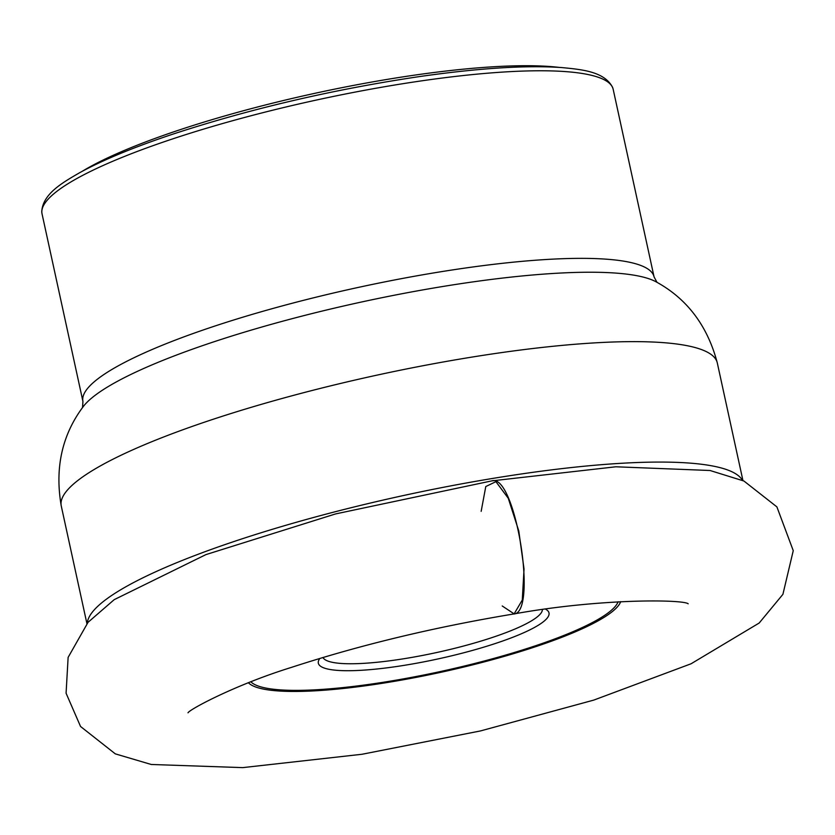 <?xml version="1.0" encoding="UTF-8"?>
<svg xmlns="http://www.w3.org/2000/svg" width="835" height="835" viewBox="0 0 835 835"><rect width="100%" height="100%" fill="white"/><g stroke="black" fill="none" stroke-linecap="round" stroke-linejoin="round"><path stroke-width="1.25" d="M558.97 67.374A275.414 49.714 167.7 0 0 314.889 93.311A275.414 49.714 167.7 0 0 82.185 171.332M481.158 511.344L485.782 486.544L495.927 481.659L508.275 498.276L518.785 530.966L524.036 569.042L522.282 600.052L514.13 613.871L502.221 605.97M87.31 623.14A335.722 60.6 -12.3 0 1 524.296 473.539A335.722 60.6 -12.3 0 1 742.378 480.302M61.268 506.01C54.713 468.289 61.926 435.317 82.884 407.083A299.525 54.066 167.7 0 1 468.988 282.46A299.525 54.066 167.7 0 1 656.467 282.032C687.278 298.961 707.558 325.942 717.307 362.964A335.722 60.6 167.7 0 0 498.036 353.101A335.722 60.6 167.7 0 0 61.268 506.01L86.913 623.599M654.076 276.928L613.182 89.345A292.281 52.762 167.7 0 0 422.28 80.755A292.281 52.762 167.7 0 0 42.042 213.875L82.936 401.458A292.281 52.762 -12.3 0 1 463.185 268.338A292.281 52.762 -12.3 0 1 654.076 276.928L657.02 282.366M545.62 609.195A118.038 21.303 -12.3 0 1 511.448 637.794A118.038 21.303 -12.3 0 1 395.446 666.685A118.038 21.303 -12.3 0 1 319.868 658.418M250.897 681.83A189.096 34.131 167.7 0 0 372.42 683.907A189.096 34.131 167.7 0 0 618.077 601.774M620.708 601.617A191.695 34.6 -12.3 0 1 441.13 672.248A191.695 34.6 -12.3 0 1 248.444 682.79M322.968 657.489A112.412 20.291 167.7 0 0 396.082 659.921A112.412 20.291 167.7 0 0 538.992 615.385A112.412 20.291 167.7 0 0 542.416 609.634M491.857 480.866L615.823 466.786L710.053 470.502L743.954 481.033L776.894 506.887L793.25 550.672L782.906 594.332L759.192 623.014L691.056 663.783L593.748 700.106L480.501 730.928L362.035 754.266L242.703 767.626L151.229 764.474L115.303 753.859L80.546 726.481L66.08 693.217L68.126 657.375L88.051 622.305L114.218 599.645L205.953 554.597L335.597 513.922L491.857 480.866C515.32 472.829 538.272 614.226 513.473 614.017C600.897 598.184 683.521 599.457 688.186 603.788M717.307 362.964L742.941 480.563M82.936 401.458L82.529 407.626M42.042 213.875L41.75 211.975C42.522 193.803 62.792 182.531 79.565 172.762C102.267 160.289 132.796 147.607 171.144 134.717C249.195 109.009 332.038 89.627 419.661 76.549C478.935 68.094 526.363 65.099 561.945 67.583C581.254 69.493 604.383 71.299 612.65 87.498L613.182 89.345M513.473 614.017C434.252 627.168 360.24 644.954 291.405 667.395C234.489 685.065 188.94 709.781 188.011 712.829L188.011 712.829"/></g></svg>
